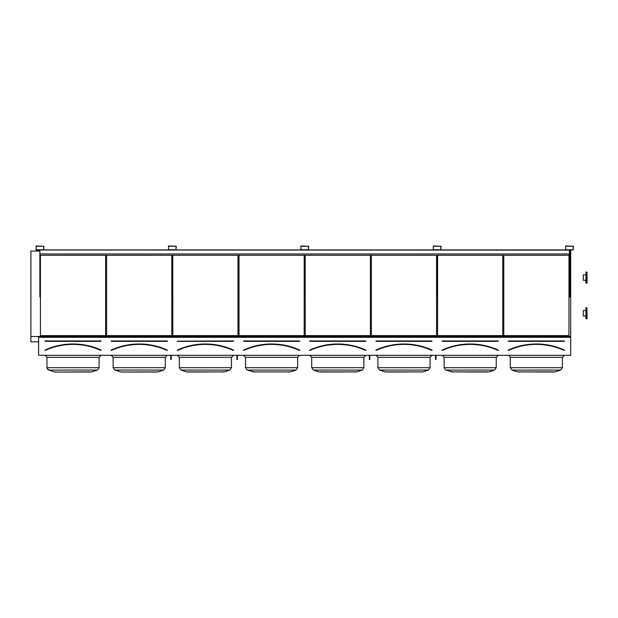<?xml version="1.0" encoding="UTF-8"?>
<svg xmlns="http://www.w3.org/2000/svg" width="618" height="618" viewBox="0 0 618 618"><rect width="100%" height="100%" fill="white"/><g stroke="black" fill="none" stroke-linecap="round" stroke-linejoin="round"><path stroke-width="0.93" d="M38.61 355.304L570.677 355.304L570.677 337.304L38.61 337.304L38.61 355.304M36.13 250.02L43.608 250.02L43.909 246.281L36.13 245.972L36.13 250.02M168.513 250.02L175.991 250.02L176.3 246.281L168.513 245.972L168.513 250.02M300.904 250.02L308.382 250.02L308.683 246.281L300.904 245.972L300.904 250.02M433.288 250.02L440.765 250.02L441.074 246.281L433.288 245.972L433.288 250.02M565.679 250.02L573.156 250.02L573.458 246.281L565.679 245.972L565.679 250.02M45.021 340.951L45.021 341.352L45.021 340.951L101.012 340.951L45.021 341.051L101.012 341.352L101.012 340.951M44.975 350.182L44.929 350.089A67.609 67.609 0 0 1 101.105 350.089L101.058 350.182A67.509 67.509 0 0 0 44.975 350.182M101.105 350.089L100.973 350.367A67.308 67.308 0 0 0 45.052 350.367L44.929 350.089M105.608 335.613L105.608 255.273L105.608 335.613L40.425 335.613L40.425 255.273L40.425 335.613M55.944 372.028L91.897 371.897L97.358 370.074L99.089 367.679L97.358 370.074L48.667 370.074L46.945 367.679L99.089 367.679L99.089 357.32L101.113 355.304L99.089 357.32L46.945 357.32L44.921 355.304M47.068 368.467L48.667 370.074L54.932 372.028L90.089 372.028M167.3 350.321L167.254 350.182A67.509 67.509 0 0 0 111.163 350.182L111.124 350.089A67.609 67.609 0 0 1 167.293 350.089L167.254 350.182M111.217 340.951L111.217 341.352L111.217 340.951L167.2 340.951L111.217 341.051L167.2 341.352L167.2 340.951M167.215 350.375L167.169 350.367A67.308 67.308 0 0 0 111.248 350.367L111.124 350.089M171.804 335.613L171.804 255.273L171.804 335.613L106.62 335.613L106.62 255.273L106.62 335.613M122.14 372.028L158.092 371.897L163.554 370.074L165.284 367.679L163.554 370.074L114.863 370.074L113.133 367.679L165.284 367.679L165.284 357.32L167.3 355.304L165.284 357.32L113.133 357.32L111.116 355.304M113.133 357.32L113.133 367.679L114.863 370.074L121.128 372.028L156.284 372.028M233.496 350.321L233.449 350.182A67.509 67.509 0 0 0 177.358 350.182L177.32 350.089A67.609 67.609 0 0 1 233.488 350.089L233.365 350.367A67.308 67.308 0 0 0 177.443 350.367L177.32 350.089M233.395 340.951L233.395 341.352L177.204 341.151L233.395 340.951L177.412 341.252M237.992 335.613L237.992 255.273L237.992 335.613L172.808 335.613L172.808 255.273L172.808 335.613M231.472 367.679L229.749 370.074L181.059 370.074L179.328 367.679L231.472 367.679L231.472 357.32L233.496 355.304L231.472 357.32L179.328 357.32L177.312 355.304M179.328 357.32L179.328 367.679L181.059 370.074L186.52 371.897L224.288 371.897L188.328 372.028M222.472 372.028L223.484 372.028M224.288 371.897L229.749 370.074M299.691 350.321L299.552 350.367A67.308 67.308 0 0 0 243.639 350.367L243.592 350.375M243.6 340.951L243.6 341.352L243.6 340.951L299.591 340.951L243.6 341.051L299.591 341.352L299.591 340.951M299.637 350.182A67.509 67.509 0 0 0 243.554 350.182L243.507 350.089A67.609 67.609 0 0 1 299.684 350.089L299.514 350.46L299.684 350.089M304.187 335.613L304.187 255.273L304.187 335.613L239.004 335.613L239.004 255.273L239.004 335.613M290.475 371.897L252.716 371.897L290.475 371.897L295.945 370.074L297.667 367.679L295.945 370.074L247.254 370.074L245.524 367.679L297.667 367.679L297.667 357.32L299.691 355.304L297.667 357.32L245.524 357.32L243.5 355.304M245.524 357.32L245.524 367.679L247.254 370.074L254.523 372.028M288.668 372.028L289.68 372.028M309.796 340.951L309.796 341.352L309.796 340.951L365.779 340.951L309.796 341.051L365.779 341.352L365.779 340.951M365.833 350.182A67.509 67.509 0 0 0 309.742 350.182L309.703 350.089A67.609 67.609 0 0 1 365.871 350.089L365.833 350.182M365.871 350.089L365.748 350.367A67.308 67.308 0 0 0 309.827 350.367L309.703 350.089M370.383 335.613L370.383 255.273L370.383 335.613L305.199 335.613L305.199 255.273L305.199 335.613M363.863 367.679L362.133 370.074L313.442 370.074L311.719 367.679L363.863 367.679L363.863 357.32L365.887 355.304L363.863 357.32L311.719 357.32L309.695 355.304M311.719 357.32L311.719 367.679L313.442 370.074L318.903 371.897L356.671 371.897L320.719 372.028M354.863 372.028L355.875 372.028M356.671 371.897L362.133 370.074M375.991 340.951L375.991 341.352L375.991 340.951L431.974 340.951L375.991 341.051L431.974 341.352L431.974 340.951M375.937 350.182L375.899 350.089A67.609 67.609 0 0 1 432.067 350.089L432.028 350.182A67.509 67.509 0 0 0 375.937 350.182M432.067 350.089L431.943 350.367A67.308 67.308 0 0 0 376.022 350.367L375.899 350.089M436.571 335.613L436.571 255.273L436.571 335.613L371.387 335.613L371.387 255.273L371.387 335.613M430.058 357.32L430.058 367.679L428.328 370.074L379.637 370.074L377.907 367.679L430.058 367.679L430.058 357.32L432.075 355.304L430.058 357.32L377.907 357.32L375.891 355.304M377.907 357.32L377.907 367.679L379.637 370.074L385.099 371.897L422.866 371.897L386.907 372.028M421.059 372.028L422.063 372.028M422.866 371.897L428.328 370.074M442.179 340.951L442.179 341.352L442.179 340.951L498.17 340.951L442.179 341.051L498.17 341.352L498.17 340.951M442.133 350.182L442.086 350.089A67.609 67.609 0 0 1 498.262 350.089L498.216 350.182A67.509 67.509 0 0 0 442.133 350.182M498.262 350.089L498.139 350.367A67.308 67.308 0 0 0 442.218 350.367L442.086 350.089M502.766 335.613L502.766 255.273L502.766 335.613L437.583 335.613L437.583 255.273L437.583 335.613M473.434 372.028L470.174 372.028M477.675 372.028L482.264 372.028M487.247 372.028L451.295 371.897L489.054 371.897L494.524 370.074L496.246 367.679L494.524 370.074L445.833 370.074L444.103 367.679L496.246 367.679L496.246 357.32L498.27 355.304L496.246 357.32L444.103 357.32L442.264 355.311M444.103 357.32L444.103 367.679L445.833 370.074L453.102 372.028M569.92 251.039L570.677 251.039L570.677 336.478L38.61 336.478L38.61 337.304M38.61 250.02L38.61 251.039L39.869 251.039M570.677 336.478L570.677 337.304M568.962 335.613L568.962 255.273L568.962 335.613L503.778 335.613L503.778 255.273L503.778 335.613M30.9 251.039L38.61 251.039L30.9 251.039L30.9 336.509L38.61 336.509M569.92 250.893L570.677 251.039M38.61 250.893L39.869 250.893M569.92 250.089L570.677 250.089L570.677 250.893M38.61 250.089L39.869 250.089M30.9 341.831L38.61 341.831L30.9 341.831L30.9 336.509M553.442 372.028L517.482 371.897L555.25 371.897L560.711 370.074L562.442 367.679L560.711 370.074L512.021 370.074L517.482 371.897L512.021 370.074L510.298 367.679L562.442 367.679L562.442 357.32L564.466 355.304L562.442 357.32L510.298 357.32C509.255 355.481 508.583 354.809 508.274 355.304L508.738 355.358M539.622 372.028L536.37 372.028M517.482 371.897L519.298 372.028M555.25 371.897L554.454 372.028M508.375 340.951L508.375 341.352L508.375 340.951L564.365 340.951L508.375 341.051L564.365 341.352L564.365 340.951M508.328 350.182L508.452 350.46A67.207 67.207 0 0 1 564.288 350.46L564.412 350.182A67.509 67.509 0 0 0 508.328 350.182M564.288 350.46L564.327 350.367A67.308 67.308 0 0 0 508.405 350.367L508.452 350.46M565.625 249.711L573.156 249.765L573.203 246.281L565.679 246.227L565.625 249.711M569.92 250.02L569.92 296.98L569.417 296.98L569.417 250.02M433.241 249.711L440.765 249.765L440.819 246.281L433.288 246.227L433.241 249.711M300.85 249.711L308.382 249.765L308.428 246.281L300.904 246.227L300.85 249.711M168.467 249.711L175.991 249.765L176.045 246.281L168.513 246.227L168.467 249.711M36.076 249.711L43.608 249.765L43.662 246.281L36.13 246.227L36.076 249.711M437.536 255.273L437.536 296.98L437.026 296.98L437.026 255.273M305.145 255.273L305.145 296.98L304.643 296.98L304.643 255.273M172.762 255.273L172.762 296.98L172.252 296.98L172.252 255.273M40.371 255.273L40.371 296.98L39.869 296.98L39.869 255.273L569.417 255.273M436.014 355.304L436.014 359.483L435.512 359.483L435.512 355.304M436.014 358.772L435.512 358.772M369.827 355.304L369.827 359.483L369.317 359.483L369.317 355.304M369.827 358.772L369.317 358.772M171.248 355.304L171.248 359.483L170.738 359.483L170.738 355.304M171.248 358.772L170.738 358.772M237.436 355.304L237.436 359.483L236.933 359.483L236.933 355.304M237.436 358.772L236.933 358.772M40.371 250.02L436.524 250.02M437.536 250.02L568.908 250.02M39.869 250.02L569.417 250.12M43.832 249.919L168.289 249.919M176.223 249.919L300.68 249.919M308.606 249.919L433.063 249.919M440.997 249.919L565.447 249.919M39.869 255.273L39.869 253.952L569.417 253.952M39.869 253.952L39.869 250.12M587.1 280.302L587.1 274.848M585.833 318.571L586.088 307.702L585.833 318.571L586.845 318.826L586.845 307.702L587.1 318.571M585.833 282.882L586.088 272.02L585.833 282.882L586.845 283.137L586.845 272.02L587.1 282.882M585.833 315.991L583.307 315.991L583.307 310.537L585.833 310.537M585.833 280.302L583.307 280.302L583.307 274.848L585.833 274.848M101.012 341.352L45.021 341.352M100.935 350.46A67.207 67.207 0 0 0 45.099 350.46M167.2 341.352L111.217 341.352M167.13 350.46A67.207 67.207 0 0 0 111.294 350.46M233.395 341.352L177.412 341.352M233.318 350.46A67.207 67.207 0 0 0 177.482 350.46M299.591 341.352L243.6 341.352M299.514 350.46A67.207 67.207 0 0 0 243.677 350.46M365.779 341.352L309.796 341.352M365.709 350.46A67.207 67.207 0 0 0 309.873 350.46M431.974 341.352L375.991 341.352M431.897 350.46A67.207 67.207 0 0 0 376.061 350.46M498.17 341.352L442.179 341.352M498.093 350.46A67.207 67.207 0 0 0 442.256 350.46M508.282 350.089A67.609 67.609 0 0 1 564.458 350.089M564.365 341.352L508.375 341.352M46.945 367.679L46.945 357.32M512.021 370.074L510.298 367.679L510.298 357.32M585.833 307.957L587.1 307.957M585.833 272.268L587.1 272.268"/></g></svg>
